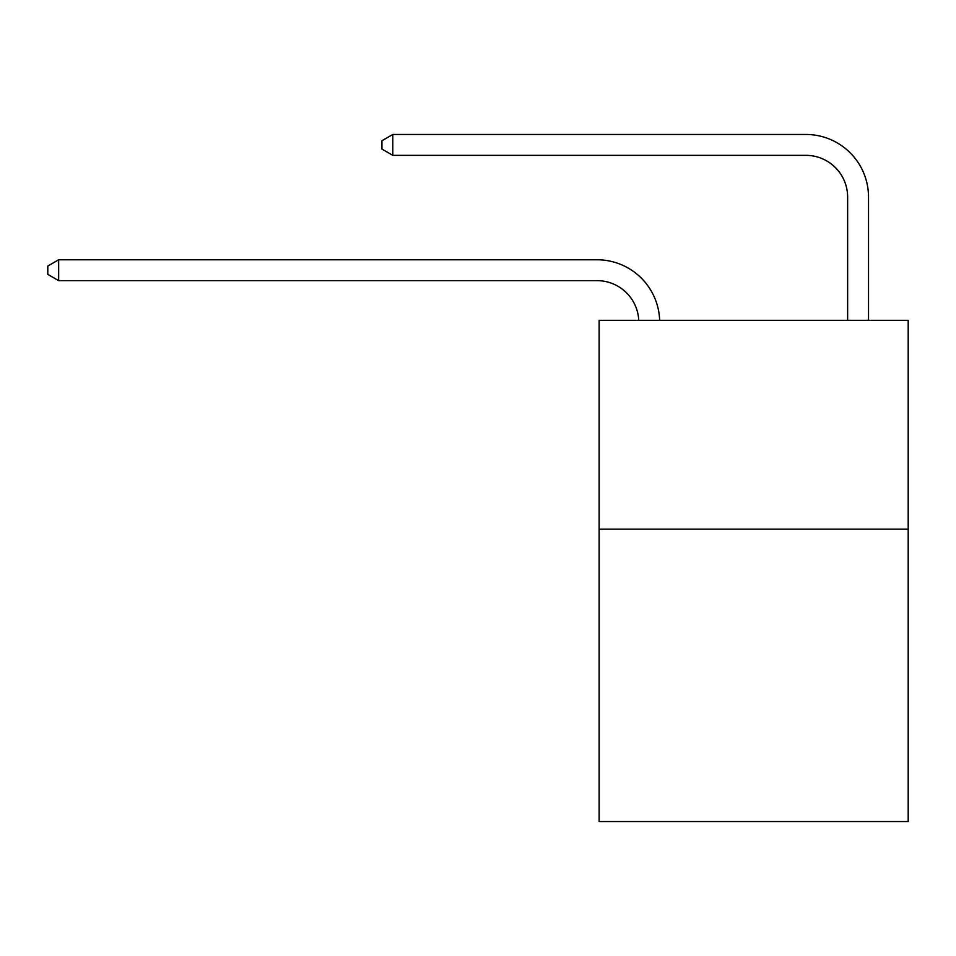 <?xml version="1.0" encoding="UTF-8"?>
<svg xmlns="http://www.w3.org/2000/svg" width="956" height="956" viewBox="0 0 956 956"><rect width="100%" height="100%" fill="white"/><g stroke="black" fill="none" stroke-linecap="round" stroke-linejoin="round"><path stroke-width="1.43" d="M908.2 529.17L908.2 821.539L599.125 821.539L599.125 320.332L908.2 320.332L908.2 529.17L599.125 529.17M638.751 320.332A41.765 41.765 0 0 0 597.034 280.646A41.765 41.765 0 0 1 638.751 320.332A41.765 41.765 0 0 0 597.034 280.646A41.765 41.765 0 0 1 638.751 320.332A41.765 41.765 0 0 0 597.034 280.646A41.765 41.765 0 0 1 638.751 320.332A41.765 41.765 0 0 0 597.034 280.646A41.765 41.765 0 0 1 638.751 320.332A41.765 41.765 0 0 0 597.034 280.646A41.765 41.765 0 0 1 638.751 320.332A41.765 41.765 0 0 0 597.034 280.646A41.765 41.765 0 0 1 638.751 320.332A41.765 41.765 0 0 0 597.034 280.646A41.765 41.765 0 0 1 638.751 320.332A41.765 41.765 0 0 0 597.034 280.646A41.765 41.765 0 0 1 638.751 320.332A41.765 41.765 0 0 0 597.034 280.646A41.765 41.765 0 0 1 638.751 320.332A41.765 41.765 0 0 0 597.034 280.646A41.765 41.765 0 0 1 638.751 320.332A41.765 41.765 0 0 0 597.034 280.646A41.765 41.765 0 0 1 638.751 320.332A41.765 41.765 0 0 0 597.034 280.646A41.765 41.765 0 0 1 638.751 320.332A41.765 41.765 0 0 0 597.034 280.646A41.765 41.765 0 0 1 638.751 320.332A41.765 41.765 0 0 0 597.034 280.646A41.765 41.765 0 0 1 638.751 320.332A41.765 41.765 0 0 0 597.034 280.646A41.765 41.765 0 0 1 638.751 320.332A41.765 41.765 0 0 0 597.034 280.646A41.765 41.765 0 0 1 638.751 320.332A41.765 41.765 0 0 0 597.034 280.646A41.765 41.765 0 0 1 638.751 320.332A41.765 41.765 0 0 0 597.034 280.646A41.765 41.765 0 0 1 638.751 320.332A41.765 41.765 0 0 0 597.034 280.646A41.765 41.765 0 0 1 638.751 320.332A41.765 41.765 0 0 0 597.034 280.646A41.765 41.765 0 0 1 638.751 320.332A41.765 41.765 0 0 0 597.034 280.646A41.765 41.765 0 0 1 638.751 320.332A41.765 41.765 0 0 0 597.034 280.646L58.663 280.646L47.8 274.384L47.8 266.031L58.663 259.769L597.034 259.769A62.654 62.654 0 0 1 659.652 320.332M847.637 320.332L847.637 197.115A41.765 41.765 0 0 0 805.872 155.35L392.796 155.35L381.934 149.088L381.934 140.735L392.796 134.461L805.872 134.461A62.654 62.654 0 0 1 868.526 197.115L868.526 320.332M58.663 259.769L597.034 259.769L58.663 259.769L597.034 259.769L58.663 259.769L597.034 259.769L58.663 259.769L597.034 259.769L58.663 259.769L597.034 259.769L58.663 259.769L597.034 259.769L58.663 259.769L597.034 259.769L58.663 259.769L597.034 259.769L58.663 259.769L597.034 259.769L58.663 259.769L597.034 259.769L58.663 259.769L597.034 259.769L58.663 259.769L597.034 259.769L58.663 259.769L597.034 259.769L58.663 259.769L597.034 259.769L58.663 259.769L597.034 259.769L58.663 259.769L597.034 259.769L58.663 259.769L597.034 259.769L58.663 259.769L597.034 259.769L58.663 259.769L597.034 259.769L58.663 259.769L597.034 259.769L58.663 259.769L597.034 259.769L58.663 259.769L58.663 280.646M847.637 197.115A41.765 41.765 0 0 0 805.872 155.35A41.765 41.765 0 0 1 847.637 197.115A41.765 41.765 0 0 0 805.872 155.35A41.765 41.765 0 0 1 847.637 197.115A41.765 41.765 0 0 0 805.872 155.35A41.765 41.765 0 0 1 847.637 197.115A41.765 41.765 0 0 0 805.872 155.35A41.765 41.765 0 0 1 847.637 197.115A41.765 41.765 0 0 0 805.872 155.35A41.765 41.765 0 0 1 847.637 197.115A41.765 41.765 0 0 0 805.872 155.35A41.765 41.765 0 0 1 847.637 197.115A41.765 41.765 0 0 0 805.872 155.35A41.765 41.765 0 0 1 847.637 197.115A41.765 41.765 0 0 0 805.872 155.35A41.765 41.765 0 0 1 847.637 197.115A41.765 41.765 0 0 0 805.872 155.35A41.765 41.765 0 0 1 847.637 197.115A41.765 41.765 0 0 0 805.872 155.35A41.765 41.765 0 0 1 847.637 197.115A41.765 41.765 0 0 0 805.872 155.35A41.765 41.765 0 0 1 847.637 197.115A41.765 41.765 0 0 0 805.872 155.35A41.765 41.765 0 0 1 847.637 197.115A41.765 41.765 0 0 0 805.872 155.35A41.765 41.765 0 0 1 847.637 197.115A41.765 41.765 0 0 0 805.872 155.35A41.765 41.765 0 0 1 847.637 197.115A41.765 41.765 0 0 0 805.872 155.35A41.765 41.765 0 0 1 847.637 197.115A41.765 41.765 0 0 0 805.872 155.35A41.765 41.765 0 0 1 847.637 197.115A41.765 41.765 0 0 0 805.872 155.35A41.765 41.765 0 0 1 847.637 197.115A41.765 41.765 0 0 0 805.872 155.35A41.765 41.765 0 0 1 847.637 197.115A41.765 41.765 0 0 0 805.872 155.35A41.765 41.765 0 0 1 847.637 197.115A41.765 41.765 0 0 0 805.872 155.35A41.765 41.765 0 0 1 847.637 197.115A41.765 41.765 0 0 0 805.872 155.35A41.765 41.765 0 0 1 847.637 197.115M392.796 134.461L805.872 134.461L392.796 134.461L805.872 134.461L392.796 134.461L805.872 134.461L392.796 134.461L805.872 134.461L392.796 134.461L805.872 134.461L392.796 134.461L805.872 134.461L392.796 134.461L805.872 134.461L392.796 134.461L805.872 134.461L392.796 134.461L805.872 134.461L392.796 134.461L805.872 134.461L392.796 134.461L805.872 134.461L392.796 134.461L805.872 134.461L392.796 134.461L805.872 134.461L392.796 134.461L805.872 134.461L392.796 134.461L805.872 134.461L392.796 134.461L805.872 134.461L392.796 134.461L805.872 134.461L392.796 134.461L805.872 134.461L392.796 134.461L805.872 134.461L392.796 134.461L805.872 134.461L392.796 134.461L805.872 134.461L392.796 134.461L392.796 155.35"/></g></svg>
